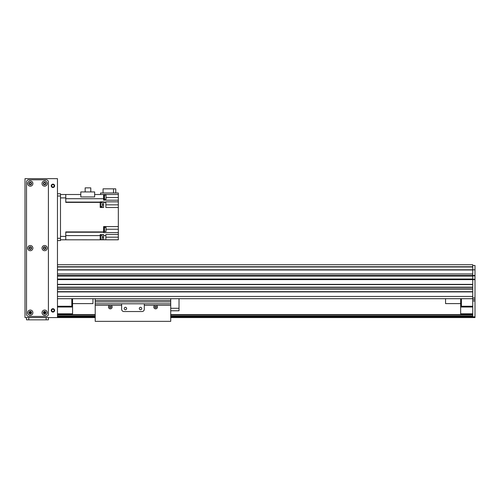 <?xml version="1.0" encoding="UTF-8"?>
<svg xmlns="http://www.w3.org/2000/svg" width="500" height="500" viewBox="0 0 500 500"><rect width="100%" height="100%" fill="white"/><g stroke="black" fill="none" stroke-linecap="round" stroke-linejoin="round"><path stroke-width="0.75" d="M57.469 266.75L472.738 266.75L472.738 264.725L57.469 264.725M57.469 291.906L57.469 296.438L472.738 296.438L472.738 291.906L57.469 291.906M57.469 287.375L57.469 288.881L472.738 288.881L472.738 287.375L57.469 287.375M57.469 279.637L57.469 284.356L472.738 284.356L472.738 279.637L57.469 279.637M472.738 273.956L57.469 273.956L57.469 275.481L472.738 275.481L472.738 279.256L57.469 279.256L472.738 279.256L472.738 279.637L475 279.637L475 279.256L472.738 279.256L472.738 317.575L475 317.575L475 316.819L472.738 316.819M472.738 284.581L57.469 284.581L472.738 284.581M472.738 287.15L57.469 287.15L472.738 287.15M472.738 289.113L57.469 289.113M472.738 291.675L57.469 291.675L472.738 291.675M472.738 298.7L57.469 298.7M57.469 273.988L472.738 273.988L472.738 275.863L57.469 275.863M179.025 298.7L445.556 298.7L179.025 298.7L179.025 310.781L170.719 310.781M95.219 298.7L92.95 298.7L95.219 298.7L95.219 300.431L170.719 300.431L170.719 321.35L95.219 321.35L95.219 300.431M71.812 298.7L71.812 306.25L72.569 307.006L72.569 298.7M57.469 307.006L72.569 307.006L72.569 313.8L57.469 313.8M57.469 314.556L72.569 314.556L72.569 313.8M71.812 306.25L57.469 306.25M472.738 313.8L460.656 313.8L460.656 314.556L472.738 314.556M460.656 313.8L460.656 307.006L461.413 306.25L461.413 298.7M460.656 298.7L460.656 307.006L472.738 307.006M472.738 306.25L461.413 306.25M57.469 279.256L472.738 279.256L472.738 275.863L475 275.863L475 275.481L472.738 275.481L472.738 265.481L475 265.481L475 275.481M475 279.637L475 316.819M475 275.863L475 279.256M475 269.819L57.469 269.806M475 299.456L472.738 299.456M72.569 314.556L95.219 314.556M170.719 314.556L460.656 314.556M57.469 316.062L95.219 316.062M170.719 316.062L472.738 316.062M57.469 317.575L57.469 178.65L25 178.65L25 317.575L95.219 317.575M170.719 317.575L472.738 317.575M72.569 303.606L92.95 303.606L92.95 298.7M460.656 303.606L445.556 303.606L445.556 298.7M57.469 193.75L60.487 193.75L60.487 240.562L57.469 240.562M60.487 239.806L65.769 239.806L65.769 236.412L60.487 236.412L60.487 197.9L65.769 197.9L65.769 194.506L60.487 194.506M65.769 197.9L65.769 202.387L100.2 202.387L100.2 207.494L103.6 207.494L103.6 202.387L105.862 202.387L105.862 207.494L118.325 207.494L118.325 226.594L103.6 226.594L103.6 231.925L65.769 231.925L65.769 236.412M100.2 206.8L100.731 206.8L100.731 202.35L100.2 202.35M65.769 239.806L100.2 239.831L100.2 234.519L103.6 234.519L103.6 239.806L105.862 239.806L105.862 234.519L118.325 234.519L118.325 232.638L103.6 232.638L103.6 231.925M100.2 202.387L100.2 201.844L103.6 201.844L103.6 202.387M100.2 239.831L100.731 239.831L100.731 235.381L100.2 235.381M100.731 239.719L102.238 239.719L102.238 235.494L100.731 235.494M118.325 234.519L118.325 239.806L105.862 239.806M103.6 239.806L100.731 239.806M106.013 229.237L118.325 229.237L118.325 226.594M100.581 194.506L100.581 192.994L118.325 192.994L118.325 197.525L106.013 197.525M118.325 207.494L118.325 197.525M118.325 229.237L118.325 232.638M65.769 194.506L80.8 194.506M118.325 194.506L94.65 194.506M113.513 192.994L113.513 188.844L115.756 188.844L115.756 192.994M113.513 188.844L103.069 188.844L103.069 192.994M118.325 200.169L103.6 200.169L103.6 194.506M118.325 201.844L105.862 201.844L105.862 202.387M94.65 196.931L80.8 196.931L80.8 191.938L94.65 191.938L94.65 196.931M103.6 199.419L103.975 199.419L103.975 194.894L103.6 194.894M103.975 199.381L104.506 199.381L104.506 194.931L103.975 194.931M104.506 199.269L106.013 199.269L106.013 195.044L104.506 195.044M85.156 191.938L85.156 187.862L90.781 187.862L90.781 191.938M103.6 231.725L103.975 231.725L103.975 227.194L103.6 227.194M103.975 231.688L104.506 231.688L104.506 227.231L103.975 227.231M104.506 231.575L106.013 231.575L106.013 227.344L104.506 227.344M100.731 206.688L102.238 206.688L102.238 202.463L100.731 202.463M155.619 306.25C154.781 306.606 154.781 306.606 155.619 306.25C154.781 306.606 154.781 306.606 155.619 306.25C154.781 306.606 154.781 306.606 155.619 306.25C156.463 306.606 156.463 306.606 155.619 306.25C156.463 306.606 156.463 306.606 155.619 306.25C156.463 306.606 156.463 306.606 155.619 306.25M110.319 306.25C109.206 307.55 109.206 307.55 110.319 306.25C110.962 306.462 110.962 306.462 110.319 306.25M156.375 307.006A0.756 0.756 0 0 1 155.244 307.656A0.756 0.756 0 0 1 155.244 306.35A0.756 0.756 0 0 1 156.375 307.006M111.075 307.006A0.756 0.756 0 0 1 109.944 307.656A0.756 0.756 0 0 1 109.944 306.35A0.756 0.756 0 0 1 111.075 307.006M111 305.281A1.856 1.856 0 0 1 110.55 308.844A1.856 1.856 0 0 1 109.637 305.281L121.644 305.281L121.644 309.269A2.263 2.263 0 0 0 123.912 311.537L142.031 311.537A2.263 2.263 0 0 0 144.294 309.269L144.294 305.281L156.3 305.281A1.856 1.856 0 0 1 155.85 308.844A1.856 1.856 0 0 1 154.938 305.281M121.644 305.281L121.644 303.794L144.294 303.794L144.294 305.281M126.644 308.512A1.225 1.225 0 0 0 124.806 307.456A1.225 1.225 0 0 0 124.806 309.575A1.225 1.225 0 0 0 126.644 308.512M141.744 308.512A1.225 1.225 0 0 0 139.906 307.456A1.225 1.225 0 0 0 139.906 309.575A1.225 1.225 0 0 0 141.744 308.512M170.719 298.7L170.719 300.431M170.719 308.275L179.025 308.275M52.938 308.706A1.7 1.7 0 0 1 54.406 311.25A1.7 1.7 0 0 1 51.463 311.25A1.7 1.7 0 0 1 52.938 308.706M52.938 184.125A1.7 1.7 0 0 1 54.406 186.669A1.7 1.7 0 0 1 51.463 186.669A1.7 1.7 0 0 1 52.938 184.125M44.631 311.737A0.931 0.931 0 0 1 45.438 313.131A0.931 0.931 0 0 1 43.825 313.131A0.931 0.931 0 0 1 44.631 311.737L44.631 313.594M44.631 182.631A0.931 0.931 0 0 1 45.438 184.019A0.931 0.931 0 0 1 43.825 184.019A0.931 0.931 0 0 1 44.631 182.631M44.631 247.181A0.931 0.931 0 0 1 45.438 248.575A0.931 0.931 0 0 1 43.825 248.575A0.931 0.931 0 0 1 44.631 247.181M30.288 247.181A0.931 0.931 0 0 1 31.088 248.575A0.931 0.931 0 0 1 29.481 248.575A0.931 0.931 0 0 1 30.288 247.181M30.288 182.631A0.931 0.931 0 0 1 31.088 184.019A0.931 0.931 0 0 1 29.481 184.019A0.931 0.931 0 0 1 30.288 182.631M30.288 311.737A0.931 0.931 0 0 1 31.088 313.131A0.931 0.931 0 0 1 29.481 313.131A0.931 0.931 0 0 1 30.288 311.737M48.406 317.575L48.406 319.837L26.513 319.837L26.513 317.575M52.938 184.6A1.225 1.225 0 0 1 53.994 186.431A1.225 1.225 0 0 1 51.875 186.431A1.225 1.225 0 0 1 52.938 184.6M52.938 309.181A1.225 1.225 0 0 1 53.994 311.012A1.225 1.225 0 0 1 51.875 311.012A1.225 1.225 0 0 1 52.938 309.181M44.631 246.831A1.281 1.281 0 0 0 43.519 248.756A1.281 1.281 0 0 0 45.744 248.756A1.281 1.281 0 0 0 44.631 246.831M44.631 245.506A2.606 2.606 0 0 1 46.887 249.412A2.606 2.606 0 0 1 42.375 249.412A2.606 2.606 0 0 1 44.631 245.506M30.288 311.381A1.281 1.281 0 0 0 29.175 313.312A1.281 1.281 0 0 0 31.394 313.312A1.281 1.281 0 0 0 30.288 311.381M30.288 310.062A2.606 2.606 0 0 1 32.544 313.969A2.606 2.606 0 0 1 28.031 313.969A2.606 2.606 0 0 1 30.288 310.062M44.631 182.275A1.281 1.281 0 0 0 43.519 184.2A1.281 1.281 0 0 0 45.744 184.2A1.281 1.281 0 0 0 44.631 182.275M44.631 180.95A2.606 2.606 0 0 1 46.887 184.862A2.606 2.606 0 0 1 42.375 184.862A2.606 2.606 0 0 1 44.631 180.95M44.631 311.381A1.281 1.281 0 0 0 43.519 313.312A1.281 1.281 0 0 0 45.744 313.312A1.281 1.281 0 0 0 44.631 311.381M44.631 310.062A2.606 2.606 0 0 1 46.887 313.969A2.606 2.606 0 0 1 42.375 313.969A2.606 2.606 0 0 1 44.631 310.062M30.288 182.275A1.281 1.281 0 0 0 29.175 184.2A1.281 1.281 0 0 0 31.394 184.2A1.281 1.281 0 0 0 30.288 182.275M30.288 180.95A2.606 2.606 0 0 1 32.544 184.862A2.606 2.606 0 0 1 28.031 184.862A2.606 2.606 0 0 1 30.288 180.95M30.288 246.831A1.281 1.281 0 0 0 29.175 248.756A1.281 1.281 0 0 0 31.394 248.756A1.281 1.281 0 0 0 30.288 246.831M30.288 245.506A2.606 2.606 0 0 1 32.544 249.412A2.606 2.606 0 0 1 28.031 249.412A2.606 2.606 0 0 1 30.288 245.506M48.406 182.05A2.263 2.263 0 0 0 46.144 179.781L28.775 179.781A2.263 2.263 0 0 0 26.513 182.05L26.513 314.175A2.263 2.263 0 0 0 28.775 316.444L46.144 316.444A2.263 2.263 0 0 0 48.406 314.175L48.406 182.05M30.663 313.519L30.663 311.819M44.019 313.369L44.019 311.969M30.137 313.587L30.137 311.75M29.531 313.206L29.531 312.125M472.738 279.031L57.469 279.031M472.738 276.081L57.469 276.081M472.738 266.988L57.469 266.988M472.738 269.981L57.469 269.981M475 297.944L472.738 297.944M475 300.963L472.738 300.963M57.469 314.781L95.219 314.781M170.719 314.781L472.738 314.781M57.469 315.837L95.219 315.837M170.719 315.837L472.738 315.837M57.469 316.444L95.219 316.444M170.719 316.444L472.738 316.444M57.469 317.2L95.219 317.2M170.719 317.2L472.738 317.2M60.487 238.3L57.469 238.3M60.487 196.012L57.469 196.012M103.6 237.162L102.238 237.162M103.6 235.606L105.862 235.606M100.2 235.606L65.769 235.606M65.769 232.225L103.6 232.225M103.6 202.087L105.862 202.087M100.2 202.087L65.769 202.087M65.769 198.7L103.6 198.7M118.325 204.85L105.862 204.85M102.238 204.85L103.6 204.85M118.325 237.162L105.862 237.162M95.219 305.281L109.637 305.281M156.3 305.281L170.719 305.281M95.219 303.819L121.644 303.819M144.294 303.819L170.719 303.819M95.219 301.887L170.719 301.887M46.144 319.837L46.144 317.575M28.775 317.575L28.775 319.837M31.2 312.831L30.663 312.831M30.663 313L31.15 313M31.181 312.431L30.663 312.431M472.738 269.788L57.469 269.788M100.2 194.481L100.581 194.481M30.663 312.456L31.188 312.456M45.506 312.356L44.631 312.356"/></g></svg>
